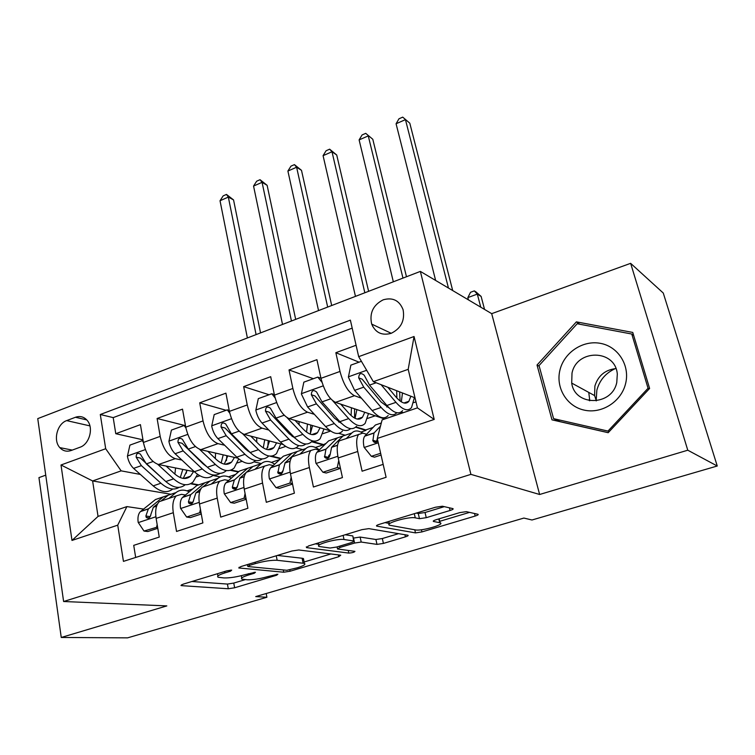 <?xml version="1.0" encoding="UTF-8"?>
<svg xmlns="http://www.w3.org/2000/svg" width="755" height="755" viewBox="0 0 755 755"><rect width="100%" height="100%" fill="white"/><g stroke="black" fill="none" stroke-linecap="round" stroke-linejoin="round"><path stroke-width="1.13" d="M231.7 570.101L226.906 570.827L182.965 584.228L180.983 585.521L181.653 585.653L228.293 588.758L234.635 587.767L276.679 575.225L277.859 574.244L267.865 576.584C259.654 578.868 252.812 579.934 247.329 579.793L241.93 579.16C240.43 578.245 242.685 576.839 248.678 574.942L254.303 573.253L255.445 572.233L245.177 574.649C236.787 576.999 229.709 578.094 223.924 577.934L218.138 577.245C216.562 576.291 218.799 574.848 224.858 572.903L230.596 571.158L231.7 570.101M383.21 299.81C373.14 304.992 369.289 313.08 371.677 324.084C375.452 332.747 381.945 335.824 391.166 333.332C401.065 328.425 405.039 320.535 403.076 309.663C399.376 300.424 392.751 297.14 383.21 299.81M450.065 510.474C452.698 509.625 453.651 509.012 452.934 508.615L442.411 506.227L435.456 507.237L379.34 524.347C376.896 525.14 376.018 525.725 376.698 526.103L415.486 532.898L421.922 531.926L475.159 516.052C477.707 515.24 478.661 514.655 478.019 514.297L466.354 511.654L459.719 512.626L436.211 519.695C433.71 520.497 432.794 521.073 433.445 521.441L440.118 522.8C445.667 524.338 421.507 531.293 415.486 529.925L389.684 525.253C383.672 523.611 408.946 516.26 415.269 517.845L419.469 518.676L426.254 517.685L450.065 510.474L449.423 507.813M539.627 494.487L687.777 450.207L717.25 466.005L663.277 293.044L630.633 263.335L491.694 313.655L420.365 271.404L470.912 474.366L539.627 494.487L491.694 313.655M45.744 475.159L38.949 477.622L61.249 637.465L166.836 605.906L63.609 601.509L470.912 474.366M61.249 637.465L127.567 637.862L266.911 597.252L266.194 593.524M717.25 466.005L531.982 519.997L523.885 518.062L255.709 596.592L266.911 597.252M298.791 549.97L291.911 551.008L240.949 566.552L238.778 567.968L283.72 572.224L290.09 571.233L338.731 556.728L340.741 555.199L298.791 549.97M308.493 545.95L361.938 529.651L368.865 528.632L407.983 535.257C408.568 535.597 407.7 536.125 405.397 536.852L383.417 543.411L376.99 544.383L361.211 542.052L354.586 543.053L339.939 547.46L337.523 548.989L354.944 551.358C354.34 552.264 352.292 552.839 348.782 553.085L306.511 547.62L308.493 545.95M356.086 345.252L335.843 352.708L359.05 362.173M361.418 398.196L354.463 395.705C348.234 392.326 343.412 384.238 340.005 371.441L320.969 378.321L316.93 359.673L289.014 369.941L313.363 378.708M314.373 414.335L307.511 412.192C301.009 409.002 296.13 401.094 292.883 388.466L274.452 395.12L270.705 376.688L243.667 386.635L269.073 394.742M268.818 430.02L262.042 428.161C255.275 425.15 250.339 417.411 247.253 404.944L229.397 411.39L225.924 393.166L199.716 402.821L226.104 410.295M224.669 445.252L217.969 443.638C210.956 440.797 205.983 433.219 203.038 420.912L185.739 427.16L182.512 409.144L157.106 418.496L160.183 436.39C162.986 448.545 168.006 455.963 175.236 458.653L181.88 460.05M185.466 425.66L157.106 418.496M135.673 557.454L133.729 545.355L159.258 537.069L156.125 518.392C154.992 510.588 156.049 505.001 159.277 501.641L164.165 499.989M185.437 495.016L181.474 494.327L176.293 495.893C173.131 499.253 172.131 504.85 173.31 512.692L176.538 531.454L202.878 522.904L199.49 504C198.244 496.101 199.15 490.486 202.198 487.145L206.87 485.569M228.605 480.52L224.697 479.746L219.743 481.228C216.77 484.55 215.93 490.184 217.223 498.111L220.715 517.109L247.895 508.285L244.243 489.146C242.883 481.161 243.62 475.508 246.47 472.205L252.906 466.514L261.221 463.693C264.958 460.559 269.441 460.72 274.65 464.183M273.131 465.571L269.29 464.693L264.58 466.09C261.815 469.384 261.136 475.046 262.551 483.068L266.317 502.301L294.393 493.185L290.458 473.81C288.967 465.722 289.543 460.05 292.176 456.775L296.375 455.35M319.091 450.159L315.307 449.159L310.871 450.461C308.323 453.717 307.823 459.408 309.361 467.534L313.419 487.003L342.44 477.585L338.202 457.964C336.57 449.782 336.966 444.072 339.373 440.835L343.308 439.514M320.969 378.321C324.32 391.043 329.161 399.065 335.503 402.368L384.701 419.006M400.735 412.23L402.641 412.909M274.452 395.12C277.642 407.681 282.54 415.524 289.146 418.648L330.36 430.841M338.787 433.342L345.205 435.239M355.596 427.198L365.873 430.407L360.918 432.086M338.599 421.894L340.713 422.555M229.397 411.39C232.436 423.791 237.381 431.473 244.243 434.418L283.116 444.516M295.969 447.857L302.755 449.621M311.598 441.732L323.083 444.874L315.439 447.46M292.091 436.39L293.931 436.89M185.739 427.16C188.627 439.41 193.62 446.922 200.717 449.697L237.919 458.2M253.954 461.862L261.372 463.561M279.709 459.54L271.347 462.371M247.347 450.707L248.706 451.037M269.686 456.086L280.615 458.71M71.121 450.518L79.983 447.253C89.392 444.27 93.846 428.009 87.325 420.544C84.079 416.779 80.124 415.694 75.453 417.27L66.666 420.611C57.172 423.734 52.925 440.373 59.815 447.621C62.948 450.999 66.714 451.971 71.121 450.518M420.365 271.404L37.75 418.619L63.609 601.509M358.682 356.662L414.051 336.513L434.21 419.431L377.273 438.447L382.115 419.884L417.421 407.879L408.191 369.337L373.338 381.671L358.682 356.662L350.377 320.139L100.292 414.504L105.691 448.725L121.159 470.856L140.373 474.433M377.273 438.447L386.107 477.302L123.443 561.371L117.733 525.159L71.989 540.438L61.004 464.986L105.691 448.725M366.552 434.257L362.844 433.115L339.373 440.835M204.114 464.759L204.935 464.938M230.256 470.289L238.363 472.007M352.189 328.132L113.193 417.619L115.779 433.71L140.43 424.64L143.412 442.449C146.159 454.538 151.189 461.9 158.503 464.523L194.375 471.733C201.925 478.406 208.295 479.51 213.467 475.027M212.967 475.471L220.149 476.915M235.532 474.48L228.567 476.83M358.691 434.314C356.379 437.541 356.058 443.26 357.738 451.481L362.107 471.195L383.172 464.363M203.038 420.912L199.716 402.821M247.253 404.944L243.667 386.635M292.883 388.466L289.014 369.941M340.005 371.441L335.843 352.708M373.338 381.671L415.014 397.828M190.477 483.757L197.923 485.144M121.159 470.856L92.62 480.954L98.046 516.401L126.906 506.596L117.733 525.159M170.979 494.27L92.62 480.954L61.004 464.986M192.695 488.957L187.042 490.873M143.582 509.078L126.906 506.596M687.777 450.207L630.633 263.335M365.873 430.407L365.769 429.935L373.055 427.472M323.083 444.874L326.075 443.364M196.564 476.896L199.83 475.773M198.754 484.861L191.09 483.426M142.969 439.825L115.779 433.71M113.193 417.619L100.292 414.504M237.447 462.909L242.11 461.314M238.769 471.658L231.058 470.016M250.924 470.705L246.47 472.205L239.863 478.057L244.214 476.594M280.992 458.37L271.489 456.077M279.548 448.517L285.701 446.413M322.98 444.412L312.117 441.43M322.923 433.681L330.643 431.048M365.769 429.935L355.964 426.877M367.619 418.402L375.226 415.797M403.274 412.692L401.188 411.947M413.712 402.641L415.986 401.858M98.046 516.401L71.989 540.438M414.051 336.513L408.191 369.337M434.21 419.431L417.421 407.879M632.756 332.436L576.395 321.866L537.022 365.033L551.999 419.846L608.181 432.709L649.611 388.466L632.756 332.436M558.351 420.828L558.492 421.328M539.221 366.232L537.022 365.033M579.915 324.273L576.395 321.866M191.912 581.501L227.434 584.068L233.767 583.077L245.29 579.632M304.123 561.984L330.85 553.972M249.254 565.476L248.093 566.552L286.843 570.28L297.253 567.817C303.614 565.816 305.992 564.344 304.407 563.372L277.151 560.295C271.47 560.031 264.222 561.125 255.416 563.598L249.254 565.476L248.99 564.098M302.566 560.578L303.425 558.53L302.094 558.238L303.076 563.088M277.434 555.425L302.094 558.238M398.593 533.653L382.332 538.532L383.417 543.411M353.293 538.107L360.116 537.06L375.914 539.495L382.332 538.532M318.77 544.298L315.401 543.845M344.016 539.514C337.343 538.249 313.806 544.902 319.233 546.497L330.067 548.036L336.739 547.026L351.434 542.6C353.68 541.882 354.51 541.344 353.916 541.005L344.016 539.514L343.138 535.389M352.925 536.418L353.595 540.929M345.214 534.757L352.51 535.88M416.269 513.079L418.261 513.494L425.037 512.513L444.289 506.652M439.769 521.309L469.553 512.371M385.003 522.62L389.269 523.394M143.384 442.307L142.233 440.656L129.917 445.12L127.416 456.275C128.416 461.371 130.483 465.41 133.607 468.383L153.189 485.88C160.777 492.288 167.289 493.336 172.725 489.023M174.905 474.121L175.556 467.949M157.72 464.325L173.622 478.849C181.266 485.446 187.75 486.494 193.053 481.983L197.536 474.329M166.1 466.052L174.292 473.564C180.653 479.085 186.051 479.963 190.487 476.197L193.573 471.573M185.23 484.729C179.879 489.098 173.405 488.032 165.817 481.53L146.338 463.891L140.317 454.057C137.542 452.566 136.155 453.613 136.174 457.209L141.393 465.637L160.919 483.219C167.808 489.155 173.876 490.533 179.114 487.362M185.145 478.5L185.315 477.972M186.325 473.206L186.617 470.176M182.795 469.412L180.275 477.566M163.873 479.774L140.43 458.077L136.174 457.209M183.248 478.415L187.146 470.28M256.087 334.607L228.34 197.093L220.026 200.726L247.385 337.957M220.026 200.726L223.169 195.875L226.481 194.422L233.55 199.924L260.541 332.898M233.55 199.924L228.34 197.093L226.481 194.422M142.233 440.656L143.148 440.863M168.875 498.404L176 492.571C179.822 489.589 184.248 489.334 189.269 491.816M157.569 527.018L144.007 531.058L138.174 522.375C137.523 517.373 138.278 513.787 140.43 511.607L155.483 499.527L163.24 496.894L148.329 508.955L145.875 516.014L146.31 517.486C148.669 518.836 150.207 517.788 150.915 514.334L153.34 507.266L157.635 503.774M156.653 526.896L157.163 524.593M144.007 531.058L147.886 531.539L157.786 528.292M170.554 494.421L163.24 496.894M160.966 501.065L168.167 495.223L176 492.571M145.875 516.014L150.151 516.618L150.792 515.269M596.148 400.867L596.856 390.175C599.602 380.142 605.755 372.951 615.306 368.61M559.984 369.931C555.472 387.475 566.552 406.294 584.106 410.097C601.603 414.174 621.299 401.754 625.602 383.597C630.17 365.477 618.194 346.62 600.593 343.383C583.049 339.882 564.24 352.34 559.984 369.931M572.007 373.121L571.705 383.087C574.772 406.473 611.984 406.407 616.778 382.445L617.307 374.093C615.401 349.159 576.726 348.819 572.007 373.121M596.346 400.848L594.61 395.601L594.874 386.088C598.111 375.679 605.133 369.837 615.929 368.563M608.228 432.662L560.163 421.649L553.575 418.657L539.042 365.571L577.188 323.753L631.765 334.031L648.054 388.268L607.973 431.086L553.575 418.657M649.149 388.957L648.054 388.268M633.653 335.437L631.765 334.031M609.162 431.662L607.973 431.086M185.89 427.953L184.107 425.499L171.413 430.095L168.912 441.411C169.979 446.573 172.046 450.678 175.113 453.727L194.356 471.715L202.312 468.978C209.163 475.15 215.09 476.613 220.092 473.357M215.326 458.568L215.571 453.094M199.613 449.357L215.401 464.476C222.895 471.262 229.152 472.432 234.173 467.977L238.693 458.88M207.795 451.32L215.939 459.153C222.178 464.844 227.397 465.826 231.587 462.107L234.484 457.417M226.443 460.597L226.849 455.671M230.653 462.428L230.492 463.004M226.264 470.667C221.187 475.131 214.892 473.989 207.37 467.241L188.24 449.102L182.351 439.231C179.454 437.523 177.982 438.542 177.944 442.307L183.144 450.895L202.312 468.978M223.197 454.84L221.177 463.004M206.851 466.75L202.897 463.674L182.078 443.26L177.944 442.307M224.32 464.136L227.765 455.878M291.439 321.007L262.07 182.342L253.557 186.06L282.512 324.442M253.557 186.06L256.662 181.191L260.05 179.699L267.119 185.305L295.677 319.374M267.119 185.305L262.07 182.342L260.05 179.699M184.107 425.499L185.504 425.848M229.784 413.183L227.283 409.871L214.194 414.608L211.693 426.084C212.825 431.303 214.901 435.484 217.912 438.627L236.768 457.124C244.186 464.004 250.32 465.24 255.19 460.814M256.775 442.194L256.7 437.655M242.751 433.851L258.465 449.659C265.798 456.643 271.809 457.945 276.519 453.557L280.756 443.902M250.754 436.107L258.871 444.308C264.967 450.159 269.979 451.254 273.914 447.592L276.623 442.826M268.384 456.331C263.608 460.729 257.54 459.455 250.179 452.509L231.445 433.851L225.698 423.961C222.687 422.007 221.13 422.998 221.017 426.943L226.198 435.701L244.979 454.302C251.774 460.739 257.549 462.277 262.296 458.917M267.789 447.441L268.233 440.646M272.404 448.111L272.206 448.904M264.741 439.74L263.259 447.875M250.613 452.925L245.422 448.961L225.009 427.981L221.017 426.943M266.619 449.395L269.563 440.995M327.679 307.068L296.611 167.232L287.9 171.045L318.534 310.588M287.9 171.045L290.958 166.147L294.431 164.628L301.5 170.337L331.69 305.52M301.5 170.337L296.611 167.232L294.431 164.628M227.283 409.871L229.209 410.418M275.131 397.979L271.828 393.751L258.314 398.64L255.822 410.276C257.03 415.561 259.107 419.818 262.051 423.045L280.501 442.071C287.74 449.168 293.629 450.537 298.178 446.177M299.216 424.839L298.952 421.545M287.155 417.732L302.868 434.38C310.022 441.571 315.779 443.015 320.158 438.693L323.98 428.953M295.035 420.384L303.123 429C309.078 435.022 313.882 436.23 317.534 432.634L320.035 427.783M311.768 441.552C307.323 445.884 301.509 444.468 294.327 437.315L276.019 418.119L270.422 408.228C267.298 406.001 265.647 406.954 265.458 411.088L270.601 420.025L288.957 439.165C295.715 445.894 301.32 447.517 305.784 444.025M310.428 433.729L310.786 425.046M315.411 433.361L315.212 434.267M307.483 424.074L306.549 432.096M295.545 438.532L289.259 433.795L269.29 412.23L265.458 411.088M310.182 434.134L312.579 425.584M372.668 326.405L372.187 324.32M364.835 292.77L332.002 151.764L323.074 155.662L355.463 296.375M323.074 155.662L326.084 150.745L329.642 149.179L336.721 155.001L368.61 291.317M336.721 155.001L332.002 151.764L329.642 149.179M271.828 393.751L274.339 394.554M321.998 382.285L317.798 377.104L303.85 382.153L301.368 393.959L307.606 406.964L325.594 426.556C332.653 433.861 338.278 435.371 342.477 431.096M342.591 406.237L342.364 404.689M332.766 400.792L348.687 418.61C355.633 426.028 361.126 427.613 365.146 423.376L368.506 413.532M340.713 404.133L348.782 413.211C354.567 419.412 359.144 420.752 362.504 417.204L364.769 412.258M356.492 426.32C352.396 430.577 346.856 429.019 339.863 421.649L322.017 401.877L316.581 392.005C313.363 389.486 311.607 390.392 311.315 394.733L316.42 403.849L334.323 423.555C341.043 430.614 346.469 432.313 350.613 428.642M354.586 418.072L354.567 408.814M359.729 418.157L359.569 419.044M351.452 407.757L351.084 415.543M341.732 423.574L334.474 418.157L314.977 395.969L311.315 394.733M355.067 418.317L356.87 409.597M402.962 278.095L368.27 135.9L359.116 139.901L393.336 281.804M359.116 139.901L362.079 134.956L365.731 133.352L372.8 139.279L406.473 276.745M372.8 139.279L365.731 133.352M317.798 377.104L320.95 378.255M211.211 484.106L217.969 478.349C221.753 475.291 226.198 475.225 231.313 478.16M201.094 512.966L199.697 512.749L186.645 517.033L180.549 508.285C179.822 503.226 180.483 499.612 182.521 497.451L196.828 485.512L204.822 482.804L190.666 494.714L188.429 501.801L188.807 503.141C191.26 504.699 192.874 503.679 193.629 500.065L195.838 492.977L201.085 488.532M199.697 512.749L200.443 509.304M186.645 517.033L190.402 517.59L201.283 514.023M211.815 480.435L204.822 482.804M203.067 486.852L209.899 481.086L217.969 478.349M188.429 501.801L192.572 502.481L193.582 500.659M254.879 469.365L261.221 463.693M246.026 498.498L244.101 498.149L230.634 502.575L224.254 493.742C223.461 488.627 224.018 485.003 225.934 482.86L239.429 471.082L247.668 468.289L234.333 480.029L232.332 487.135L232.644 488.315C235.192 490.118 236.881 489.127 237.702 485.342L239.863 478.057M244.101 498.149L245.082 493.543M230.634 502.575L234.258 503.198L246.177 499.291M254.341 466.024L247.668 468.289M232.332 487.135L236.334 487.9L237.693 485.701M299.924 454.161L305.832 448.583C309.512 445.356 314.023 445.799 319.356 449.905M292.449 483.606L289.939 483.077L276.037 487.655L269.365 478.736C268.487 473.564 268.94 469.921 270.724 467.798L283.361 456.199L291.855 453.311L279.397 464.882L277.887 472.998C280.52 475.065 282.285 474.112 283.182 470.157L285.079 462.843L297.253 451.49L305.832 448.583M289.939 483.077L291.156 477.273M276.037 487.655L279.51 488.353L292.544 484.078M298.168 451.179L291.855 453.311M277.651 472.007L281.483 472.856L283.191 470.233M346.422 438.457L351.858 432.983C354.718 430.265 358.276 430.274 362.551 433.04M340.43 468.289L337.287 467.515L322.923 472.243L315.949 463.249C314.977 458.011 315.316 454.35 316.958 452.245L328.67 440.844L337.438 437.872L325.915 449.234L324.612 457.152C327.311 459.512 329.161 458.615 330.161 454.463L331.596 447.328L343.006 435.984L351.858 432.983M337.287 467.515L338.74 460.474M322.923 472.243L326.245 473.026L340.448 468.364M343.365 435.861L337.438 437.872M324.612 457.152L328.123 458.058L328.784 455.586L330.143 454.217M361.409 361.315L350.867 365.137L348.385 377.113L354.633 390.363L372.139 410.541C378.982 418.072 384.323 419.733 388.164 415.533M386.834 407.03L387.239 405.907M381.086 384.673L395.969 402.349C402.708 409.993 407.898 411.73 411.541 407.568L414.41 397.592M387.834 387.287L395.903 396.913C401.509 403.302 405.841 404.774 408.88 401.301L410.89 396.224M402.613 410.616C398.895 414.788 393.648 413.079 386.871 405.473L369.525 385.107L364.25 375.282C360.937 372.441 359.078 373.291 358.672 377.83L363.74 387.155L381.152 407.445C387.825 414.882 393.053 416.647 396.828 412.73M400.103 401.028L399.603 391.854M405.416 402.49L405.322 403.161M396.677 390.722L396.856 398.008M389.221 408.011L381.133 402.019L362.155 379.18L358.672 377.83M401.32 401.858L402.481 392.968M448.461 288.042L405.454 119.639L396.073 123.745L435.635 280.445M396.073 123.745L398.98 118.78L402.717 117.138L409.795 123.178L452.698 290.552M409.795 123.178L402.717 117.138M380.643 453.264L371.366 456.313L364.061 447.243C363.004 441.949 363.221 438.259 364.712 436.192L375.424 424.999L381.294 423.008M371.366 456.313L374.518 457.181L381.048 455.038M380.473 426.179L373.97 433.077L372.885 440.769C374.14 442.93 375.801 443.043 377.877 441.09M372.885 440.769L376.254 441.788L377.387 438.957M480.756 307.172L477.32 294.101L467.836 297.612L468.421 299.867M467.836 297.612L470.535 292.289L474.319 290.883L475.848 291.826L481.124 296.422L484.55 309.427M481.124 296.422L477.32 294.101L474.319 290.883M354.463 395.705L335.503 402.368M307.511 412.192L289.146 418.648M262.042 428.161L244.243 434.418M217.969 443.638L200.717 449.697M175.236 458.653L158.503 464.523M173.31 512.692L156.125 518.392M357.738 451.481L338.202 457.964M309.361 467.534L290.458 473.81M262.551 483.068L244.243 489.146M217.223 498.111L199.49 504M160.183 436.39L143.412 442.449M89.911 425.886L66.666 420.611M86.778 419.903L75.453 417.27M224.603 571.535L224.858 572.903M254.124 572.281L254.303 573.253M248.442 573.668L248.678 574.942M276.5 574.3L276.679 575.225M233.767 583.077L234.635 587.767M227.434 584.068L228.293 588.758M181.502 584.776L181.653 585.653M230.407 570.129L230.596 571.158M338.344 554.906L338.731 556.728M289.835 569.959L290.09 571.233M283.267 569.931L283.72 572.224M239.165 567.231L239.326 568.081M276.264 555.774L277.151 560.295M255.152 562.22L255.416 563.598M404.906 534.719L405.397 536.852M375.914 539.495L376.99 544.383M360.116 537.06L361.211 542.052M353.5 538.041L354.586 543.053M339.656 546.148L339.939 547.46M348.215 550.452L348.782 553.085M306.341 546.809L306.511 547.62M425.037 512.513L426.254 517.685M418.261 513.494L419.469 518.676M414.306 513.683L415.269 517.845M438.778 518.921L439.674 522.687M433.474 520.846L433.625 521.478M474.527 513.504L475.159 516.052M421.422 529.755L421.922 531.926M414.769 529.793L415.486 532.898M376.792 525.414L376.962 526.169M145.356 449.593L127.472 455.992M160.919 483.219L153.189 485.88M173.622 478.849L165.817 481.53M141.393 465.637L133.607 468.383M153.057 461.522L146.338 463.891M138.316 522.592L155.889 516.75M153.567 507.077L156.644 506.039M140.656 511.418L148.556 508.766M589.126 399.697L589.353 400.678M589.787 400.754L588.768 392.411M187.75 434.399L168.969 441.128M215.401 464.476L207.37 467.241M183.144 450.895L175.113 453.727M195.403 446.573L188.24 449.102M231.483 418.723L211.759 425.792M244.979 454.302L236.768 457.124M258.465 449.659L250.179 452.509M226.198 435.701L217.912 438.627M239.09 431.152L231.445 433.851M276.613 402.557L255.888 409.984M288.957 439.165L280.501 442.071M302.868 434.38L294.327 437.315M270.601 420.025L262.051 423.045M284.154 415.241L276.019 418.119M323.216 385.862L301.424 393.666M334.323 423.555L325.594 426.556M348.687 418.61L339.863 421.649M316.42 403.849L307.606 406.964M330.681 398.819L322.017 401.877M180.7 508.502L199.226 502.339M196.045 492.788L199.745 491.543M182.738 497.271L190.883 494.525M224.414 493.959L243.959 487.466M226.132 482.671L234.531 479.85M269.535 478.963L290.147 472.111M285.079 462.843L290.128 461.145M270.913 467.609L279.577 464.693M316.118 463.476L337.853 456.246M331.766 447.149L337.551 445.195M317.138 452.066L326.084 449.055M328.095 457.322L324.442 456.379M366.666 370.29L348.451 376.811M381.152 407.445L372.139 410.541M395.969 402.349L386.871 405.473M363.74 387.155L354.633 390.363M376.169 382.766L369.525 385.107M364.24 447.47L378.264 442.808M364.873 436.012L374.121 432.898M376.254 441.269L372.781 440.231M391.232 333.304L371.677 324.084M176.293 495.893L159.277 501.641M219.743 481.228L202.198 487.145M264.58 466.09L246.47 472.205M310.871 450.461L292.176 456.775M72.272 450.093L59.815 447.621M217.497 573.696L217.912 575.99M241.289 575.706L241.713 578M247.366 564.589L247.668 566.184M303.425 558.53L304.407 563.372M337.089 546.922L337.428 548.564M318.487 542.902L318.969 545.261M352.821 535.956L353.916 541.005M388.825 521.45L389.382 523.885M439.165 518.798L440.118 522.8M433.332 520.959L433.445 521.441M376.585 525.574L376.698 526.103M183.833 478.481L190.487 476.197M156.596 506.171L153.34 507.266M148.329 508.955L140.43 511.607M149.094 517.873L146.31 517.486M594.61 395.601L571.705 383.087M225.235 464.287L231.587 462.107M267.883 449.659L273.914 447.592M311.834 434.587L317.534 432.634M357.172 419.034L362.504 417.204M199.707 491.675L195.838 492.977M190.666 494.714L182.521 497.451M191.845 503.632L188.807 503.141M244.186 476.716L239.665 478.236M234.333 480.029L225.934 482.86M235.938 488.947L232.644 488.315M290.099 461.277L284.899 463.032M279.397 464.882L270.724 467.798M281.445 473.781L277.887 472.998M337.532 445.327L331.596 447.328M325.915 449.234L316.958 452.245M403.934 403L408.88 401.301M373.97 433.077L364.712 436.192"/></g></svg>
